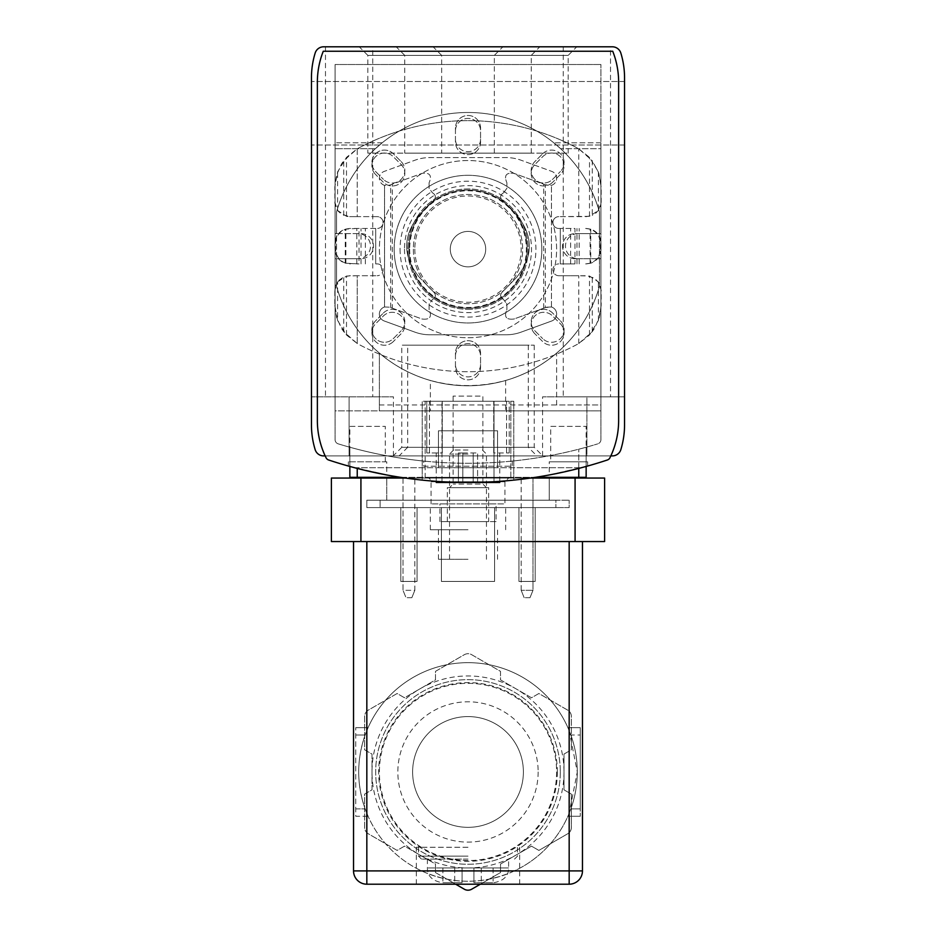 <?xml version="1.0" encoding="UTF-8"?>
<svg xmlns="http://www.w3.org/2000/svg" width="936" height="936" viewBox="0 0 936 936"><rect width="100%" height="100%" fill="white"/><g stroke="black" fill="none" stroke-linecap="round" stroke-linejoin="round"><path stroke-width="0.7" stroke-dasharray="4.68 3.51" d="M393.214 455.902L536.878 455.902L393.214 455.902L401.79 447.314L528.302 447.314L401.79 447.314L401.79 345.138L528.302 345.138L401.79 345.138M399.122 455.902L542.786 455.902L399.122 455.902L407.698 447.314L534.21 447.314L407.698 447.314L407.698 345.138L534.21 345.138L407.698 345.138M624.546 396.829L563.261 396.829L624.546 396.829L624.546 424.885L624.546 77.817A84.334 84.334 0 0 0 620.837 53.059A8.857 8.857 0 0 0 612.366 46.8L323.634 46.8A8.857 8.857 0 0 0 315.163 53.059A84.334 84.334 0 0 0 311.454 77.817L311.454 424.885A84.334 84.334 0 0 0 315.163 449.643A8.857 8.857 0 0 0 323.634 455.902L610.834 455.902A84.334 84.334 0 0 0 618.637 420.451L618.637 82.251A84.334 84.334 0 0 0 612.729 51.234L323.271 51.234A84.334 84.334 0 0 0 317.362 82.251L317.362 420.451A84.334 84.334 0 0 0 325.166 455.902L610.834 455.902A84.334 84.334 0 0 0 618.637 420.451L618.637 82.251A84.334 84.334 0 0 0 612.729 51.234L323.271 51.234A84.334 84.334 0 0 0 317.362 82.251L317.362 420.451A84.334 84.334 0 0 0 326.056 457.751A4.434 4.434 0 0 0 328.63 459.997A443.067 443.067 0 0 0 607.37 459.997A4.434 4.434 0 0 0 609.944 457.751A84.334 84.334 0 0 0 610.834 455.902A84.334 84.334 0 0 1 609.944 457.751A84.334 84.334 0 0 0 618.637 420.451L618.637 82.251A84.334 84.334 0 0 0 612.729 51.234L323.271 51.234A84.334 84.334 0 0 0 317.362 82.251L317.362 420.451A84.334 84.334 0 0 0 326.056 457.751A4.434 4.434 0 0 0 328.63 459.997A443.067 443.067 0 0 0 607.37 459.997A4.434 4.434 0 0 0 609.944 457.751A4.434 4.434 0 0 1 607.37 459.997A443.067 443.067 0 0 1 328.63 459.997A4.434 4.434 0 0 1 326.056 457.751A84.334 84.334 0 0 1 325.166 455.902M586.895 455.902L542.587 455.902L586.895 455.902L586.895 396.829L542.587 396.829L586.895 396.829L586.895 455.902M349.105 455.902L393.412 455.902L349.105 455.902L349.105 396.829L393.412 396.829L311.454 396.829L349.105 396.829L349.105 455.902M311.454 113.256L311.454 145.01L311.454 113.256M311.454 424.885A84.334 84.334 0 0 0 315.163 449.643A84.334 84.334 0 0 1 311.454 424.885L311.454 396.829M315.163 449.643A8.857 8.857 0 0 0 323.634 455.902A8.857 8.857 0 0 1 315.163 449.643M624.546 113.256L624.546 145.01L624.546 113.256M612.366 455.902A8.857 8.857 0 0 0 620.837 449.643A8.857 8.857 0 0 1 612.366 455.902A8.857 8.857 0 0 0 620.837 449.643A84.334 84.334 0 0 0 624.546 424.885A84.334 84.334 0 0 1 620.837 449.643A84.334 84.334 0 0 0 624.546 424.885M436.246 482.485L499.754 482.485M442.272 452.942L442.272 401.251L493.728 401.251L429.448 401.251L442.272 401.251L442.272 452.942L426.793 452.942L442.272 452.942M493.728 452.942L493.728 401.251L509.207 401.251L493.728 401.251L493.728 452.942L509.207 452.942L493.728 452.942M386.767 461.811L348.368 461.811L386.767 461.811L386.767 474.973L348.368 466.034L367.298 470.89M549.233 474.973L587.632 466.034L549.233 474.973L549.233 461.811L587.632 461.811L549.233 461.811M494.009 481.724L441.991 481.724A443.067 443.067 0 0 1 425.166 480.414A443.067 443.067 0 0 0 441.991 481.724L494.009 481.724A443.067 443.067 0 0 0 510.834 480.414A443.067 443.067 0 0 1 494.009 481.724L494.009 401.251L513.782 401.251L441.991 401.251L494.009 401.251L494.009 481.724M425.166 480.414L422.218 480.11L425.166 480.414L425.166 401.251L441.991 401.251L422.218 401.251L425.166 401.251L425.166 480.414M510.834 480.414L513.782 480.11L510.834 480.414L510.834 401.251L510.834 480.414M354.557 467.719L581.443 467.719L354.557 467.719M433.087 46.8L576.763 46.8L433.087 46.8L441.663 55.376L568.175 55.376L441.663 55.376L441.663 153.141L568.175 153.141L441.663 153.141M359.237 46.8L502.913 46.8L359.237 46.8L367.825 55.376L494.337 55.376L367.825 55.376L367.825 153.141L494.337 153.141L367.825 153.141M396.162 46.8L539.838 46.8L396.162 46.8L404.75 55.376L531.25 55.376L404.75 55.376L404.75 153.141L531.25 153.141L404.75 153.141M372.739 46.8L325.482 46.8L372.739 46.8L372.739 396.829M610.518 46.8L563.261 46.8L610.518 46.8L610.518 396.829M394.15 249.14A73.85 73.85 0 0 0 504.925 313.08A73.85 73.85 0 0 0 504.925 185.188A73.85 73.85 0 0 0 394.15 249.14A73.85 73.85 0 0 0 504.925 313.08A73.85 73.85 0 0 0 504.925 185.188A73.85 73.85 0 0 0 394.15 249.14M497.542 467.719L438.457 467.719L497.542 467.719L438.457 467.719L497.542 467.719L497.542 430.794L438.457 430.794L438.457 467.719L438.457 430.794L438.457 467.719L438.457 430.794L497.542 430.794L497.542 467.719M348.368 466.034L348.368 461.811M349.853 461.811L385.293 461.811L349.853 461.811L349.853 426.36L385.293 426.36L349.853 426.36M550.707 461.811L586.147 461.811L550.707 461.811L550.707 426.36L586.147 426.36L550.707 426.36M497.542 430.794L438.457 430.794L497.542 430.794M441.991 481.724L441.991 401.251L441.991 481.724M513.782 480.11L513.782 401.251L513.782 480.11M422.218 480.11L422.218 401.251L422.218 480.11M426.793 401.251L429.448 401.251L426.793 401.251L426.793 452.942L426.793 401.251M462.829 452.942L473.171 452.942L458.406 452.942L462.829 452.942L462.829 482.485L473.171 482.485L458.406 482.485L462.829 482.485L462.829 452.942M458.406 482.485L458.406 452.942L458.406 482.485M477.594 482.485L473.171 482.485L477.594 482.485L477.594 452.942L473.171 452.942L477.594 452.942L477.594 482.485M509.207 452.942L509.207 401.251L509.207 452.942M450.274 249.14A17.726 17.726 0 0 0 476.857 264.478A17.726 17.726 0 0 0 476.857 233.789A17.726 17.726 0 0 0 450.274 249.14A17.726 17.726 0 0 0 476.857 264.478A17.726 17.726 0 0 0 476.857 233.789A17.726 17.726 0 0 0 450.274 249.14M414.835 249.14A53.165 53.165 0 0 0 494.582 295.179A53.165 53.165 0 0 0 494.582 203.089A53.165 53.165 0 0 0 414.835 249.14M408.927 249.14A59.073 59.073 0 0 0 497.542 300.292A59.073 59.073 0 0 0 497.542 197.976A59.073 59.073 0 0 0 408.927 249.14A59.073 59.073 0 0 0 497.542 300.292A59.073 59.073 0 0 0 497.542 197.976A59.073 59.073 0 0 0 408.927 249.14A59.073 59.073 0 0 0 497.542 300.292A59.073 59.073 0 0 0 497.542 197.976A59.073 59.073 0 0 0 408.927 249.14A59.073 59.073 0 0 0 497.542 300.292A59.073 59.073 0 0 0 497.542 197.976A59.073 59.073 0 0 0 408.927 249.14A59.073 59.073 0 0 0 497.542 300.292A59.073 59.073 0 0 0 497.542 197.976A59.073 59.073 0 0 0 408.927 249.14M413.349 249.14A54.651 54.651 0 0 0 495.32 296.455A54.651 54.651 0 0 0 495.32 201.813A54.651 54.651 0 0 0 413.349 249.14A54.651 54.651 0 0 0 495.32 296.455A54.651 54.651 0 0 0 495.32 201.813A54.651 54.651 0 0 0 413.349 249.14M403.018 478.05L403.018 590.3L406.002 597.683L403.018 590.3L414.835 590.3L411.852 597.683L414.835 590.3L414.835 477.313L403.018 477.313L414.835 477.313L414.835 590.3L403.018 590.3L403.018 477.688M532.982 478.05L532.982 590.3L521.165 590.3L532.982 590.3L529.998 597.683L532.982 590.3L532.982 477.313L521.165 477.313L532.982 477.688M521.165 590.3L521.165 477.313L521.165 590.3L524.148 597.683L521.165 590.3M529.998 597.683L524.148 597.683L529.998 597.683M411.852 597.683L406.002 597.683L411.852 597.683M423.692 461.062A443.067 443.067 0 0 1 338.212 443.851A4.434 4.434 0 0 1 335.076 439.616L335.076 258.734L336.55 258.734L336.55 286.357L336.55 258.734L360.922 258.734L335.076 258.734L335.076 439.616A4.434 4.434 0 0 0 338.212 443.851A443.067 443.067 0 0 0 597.788 443.851A443.067 443.067 0 0 1 512.308 461.062L512.308 466.233L423.692 466.233L423.692 461.062A443.067 443.067 0 0 1 357.236 449.21A443.067 443.067 0 0 0 578.764 449.21A443.067 443.067 0 0 1 512.308 461.062L512.308 466.233L423.692 466.233L423.692 461.062M600.924 439.616A4.434 4.434 0 0 1 597.788 443.851A4.434 4.434 0 0 0 600.924 439.616L600.924 258.734L600.924 439.616M379.384 404.949L600.924 404.949L600.924 148.707L600.924 404.949L556.616 404.949L556.616 353.106A136.609 136.609 0 0 0 599.449 286.357A136.609 136.609 0 0 1 336.55 286.357L336.55 211.91A136.609 136.609 0 0 1 599.449 211.91L599.449 233.626L578.027 233.626A12.554 12.554 0 0 0 565.473 246.18A12.554 12.554 0 0 0 578.027 258.734A12.554 12.554 0 0 1 565.473 246.18A12.554 12.554 0 0 1 578.027 233.626L600.924 233.626L600.924 258.734L578.027 258.734L599.449 258.734L599.449 286.357L599.449 258.734L600.924 258.734L575.078 258.734L600.924 258.734L600.924 233.626L599.449 233.626L599.449 211.91L599.449 233.626L575.078 233.626L600.924 233.626L600.924 64.525L600.924 233.626L599.449 233.626L599.449 211.91A136.609 136.609 0 0 0 560.617 148.707L553.761 142.798L560.617 148.707A136.609 136.609 0 0 1 599.449 211.91L599.449 286.357A136.609 136.609 0 0 1 336.55 286.357L336.55 258.734L335.076 258.734L335.076 64.525L335.076 233.626L357.973 233.626A12.554 12.554 0 0 1 370.527 246.18A12.554 12.554 0 0 1 357.973 258.734L336.55 258.734L336.55 286.357A136.609 136.609 0 0 0 599.449 286.357A136.609 136.609 0 0 1 336.55 286.357A136.609 136.609 0 0 0 379.384 353.106L379.384 410.857L335.076 410.857L335.076 142.798L335.076 410.857L600.924 410.857L600.924 404.949L600.924 410.857L379.384 410.857L379.384 353.106A136.609 136.609 0 0 0 430.373 380.461L430.373 410.857M336.55 233.626L360.922 233.626A12.554 12.554 0 0 1 373.476 246.18A12.554 12.554 0 0 1 360.922 258.734A12.554 12.554 0 0 0 373.476 246.18A12.554 12.554 0 0 0 360.922 233.626L336.55 233.626L336.55 211.91A136.609 136.609 0 0 1 599.449 211.91A136.609 136.609 0 0 0 336.55 211.91A136.609 136.609 0 0 1 375.383 148.707A136.609 136.609 0 0 0 336.55 211.91L336.55 286.357A136.609 136.609 0 0 0 599.449 286.357L599.449 211.91A136.609 136.609 0 0 0 336.55 211.91L336.55 233.626L335.076 233.626L335.076 258.734L357.973 258.734A12.554 12.554 0 0 0 370.527 246.18A12.554 12.554 0 0 0 357.973 233.626L336.55 233.626M600.924 64.525L335.076 64.525L600.924 64.525M600.924 148.707L600.924 142.798L600.924 148.707L560.617 148.707L600.924 148.707M575.078 258.734A12.554 12.554 0 0 1 562.524 246.18A12.554 12.554 0 0 1 575.078 233.626A12.554 12.554 0 0 0 562.524 246.18A12.554 12.554 0 0 0 575.078 258.734M468 337.744A88.616 88.616 0 0 0 544.74 204.832A88.616 88.616 0 0 0 391.26 204.832A88.616 88.616 0 0 0 468 337.744A88.616 88.616 0 0 0 544.74 204.832A88.616 88.616 0 0 0 391.26 204.832A88.616 88.616 0 0 0 468 337.744A88.616 88.616 0 0 0 544.74 204.832A88.616 88.616 0 0 0 391.26 204.832A88.616 88.616 0 0 0 468 337.744A88.616 88.616 0 0 0 544.74 204.832A88.616 88.616 0 0 0 391.26 204.832A88.616 88.616 0 0 0 468 337.744M534.842 330.771L542.669 338.598L534.842 330.771A12.554 12.554 0 0 1 534.842 313.022A12.554 12.554 0 0 1 552.591 313.022L560.418 320.849L552.591 313.022A12.554 12.554 0 0 0 534.842 313.022A12.554 12.554 0 0 0 534.842 330.771M560.418 320.849A12.554 12.554 0 0 1 560.418 338.598A12.554 12.554 0 0 1 542.669 338.598A12.554 12.554 0 0 0 560.418 338.598A12.554 12.554 0 0 0 560.418 320.849M455.446 353.258L455.446 364.338L455.446 353.258A12.554 12.554 0 0 1 468 340.704A12.554 12.554 0 0 1 480.554 353.258L480.554 364.338L480.554 353.258A12.554 12.554 0 0 0 468 340.704A12.554 12.554 0 0 0 455.446 353.258M480.554 364.338A12.554 12.554 0 0 1 468 376.88A12.554 12.554 0 0 1 455.446 364.338A12.554 12.554 0 0 0 468 376.88A12.554 12.554 0 0 0 480.554 364.338M393.331 338.598L401.158 330.771L393.331 338.598A12.554 12.554 0 0 1 375.582 338.598A12.554 12.554 0 0 1 375.582 320.849L383.409 313.022L375.582 320.849A12.554 12.554 0 0 0 375.582 338.598A12.554 12.554 0 0 0 393.331 338.598M383.409 313.022A12.554 12.554 0 0 1 401.158 313.022A12.554 12.554 0 0 1 401.158 330.771A12.554 12.554 0 0 0 401.158 313.022A12.554 12.554 0 0 0 383.409 313.022M552.591 179.349L560.418 171.51L552.591 179.349A12.554 12.554 0 0 1 534.842 179.349A12.554 12.554 0 0 1 534.842 161.589L542.669 153.761L534.842 161.589A12.554 12.554 0 0 0 534.842 179.349A12.554 12.554 0 0 0 552.591 179.349M542.669 153.761A12.554 12.554 0 0 1 560.418 153.761A12.554 12.554 0 0 1 560.418 171.51A12.554 12.554 0 0 0 560.418 153.761A12.554 12.554 0 0 0 542.669 153.761M455.446 128.033L455.446 139.101L455.446 128.033A12.554 12.554 0 0 1 468 115.479A12.554 12.554 0 0 1 480.554 128.033L480.554 139.101L480.554 128.033A12.554 12.554 0 0 0 468 115.479A12.554 12.554 0 0 0 455.446 128.033M480.554 139.101A12.554 12.554 0 0 1 468 151.655A12.554 12.554 0 0 1 455.446 139.101A12.554 12.554 0 0 0 468 151.655A12.554 12.554 0 0 0 480.554 139.101M375.582 171.51L383.409 179.349L375.582 171.51A12.554 12.554 0 0 1 375.582 153.761A12.554 12.554 0 0 1 393.331 153.761L401.158 161.589L393.331 153.761A12.554 12.554 0 0 0 375.582 153.761A12.554 12.554 0 0 0 375.582 171.51M401.158 161.589A12.554 12.554 0 0 1 401.158 179.349A12.554 12.554 0 0 1 383.409 179.349A12.554 12.554 0 0 0 401.158 179.349A12.554 12.554 0 0 0 401.158 161.589M556.616 404.949L556.616 353.106A136.609 136.609 0 0 1 505.627 380.461C480.566 387.258 455.481 387.258 430.373 380.461M578.764 468.409L578.764 449.21L578.764 477.313L586.147 477.313L586.147 447.244L578.764 449.21L586.147 447.244L586.147 466.444M578.764 477.313L349.853 477.313L349.853 447.244L357.236 449.21L349.853 447.244L349.853 466.444M600.924 142.798L553.761 142.798L600.924 142.798M382.239 142.798L335.076 142.798L382.239 142.798L375.383 148.707L382.239 142.798M375.582 174.47A12.554 12.554 0 0 1 375.582 156.71A12.554 12.554 0 0 1 393.331 156.71L401.158 164.549A12.554 12.554 0 0 1 401.158 182.298A12.554 12.554 0 0 1 383.409 182.298L375.582 174.47L383.409 182.298A12.554 12.554 0 0 0 401.158 182.298A12.554 12.554 0 0 0 401.158 164.549L393.331 156.71A12.554 12.554 0 0 0 375.582 156.71A12.554 12.554 0 0 0 375.582 174.47M455.446 130.981A12.554 12.554 0 0 1 468 118.427A12.554 12.554 0 0 1 480.554 130.981L480.554 142.061A12.554 12.554 0 0 1 468 154.615A12.554 12.554 0 0 1 455.446 142.061L455.446 130.981L455.446 142.061A12.554 12.554 0 0 0 468 154.615A12.554 12.554 0 0 0 480.554 142.061L480.554 130.981A12.554 12.554 0 0 0 468 118.427A12.554 12.554 0 0 0 455.446 130.981M552.591 182.298A12.554 12.554 0 0 1 534.842 182.298A12.554 12.554 0 0 1 534.842 164.549L542.669 156.71A12.554 12.554 0 0 1 560.418 156.71A12.554 12.554 0 0 1 560.418 174.47L552.591 182.298L560.418 174.47A12.554 12.554 0 0 0 560.418 156.71A12.554 12.554 0 0 0 542.669 156.71L534.842 164.549A12.554 12.554 0 0 0 534.842 182.298A12.554 12.554 0 0 0 552.591 182.298M393.331 341.558A12.554 12.554 0 0 1 375.582 341.558A12.554 12.554 0 0 1 375.582 323.809L383.409 315.97A12.554 12.554 0 0 1 401.158 315.97A12.554 12.554 0 0 1 401.158 333.719L393.331 341.558L401.158 333.719A12.554 12.554 0 0 0 401.158 315.97A12.554 12.554 0 0 0 383.409 315.97L375.582 323.809A12.554 12.554 0 0 0 375.582 341.558A12.554 12.554 0 0 0 393.331 341.558M455.446 356.206A12.554 12.554 0 0 1 468 343.652A12.554 12.554 0 0 1 480.554 356.206L480.554 367.286A12.554 12.554 0 0 1 468 379.84A12.554 12.554 0 0 1 455.446 367.286L455.446 356.206L455.446 367.286A12.554 12.554 0 0 0 468 379.84A12.554 12.554 0 0 0 480.554 367.286L480.554 356.206A12.554 12.554 0 0 0 468 343.652A12.554 12.554 0 0 0 455.446 356.206M534.842 333.719A12.554 12.554 0 0 1 534.842 315.97A12.554 12.554 0 0 1 552.591 315.97L560.418 323.809A12.554 12.554 0 0 1 560.418 341.558A12.554 12.554 0 0 1 542.669 341.558L534.842 333.719L542.669 341.558A12.554 12.554 0 0 0 560.418 341.558A12.554 12.554 0 0 0 560.418 323.809L552.591 315.97A12.554 12.554 0 0 0 534.842 315.97A12.554 12.554 0 0 0 534.842 333.719M468 309.313A60.185 60.185 0 0 0 520.124 219.047A60.185 60.185 0 0 0 415.876 219.047A60.185 60.185 0 0 0 468 309.313A60.185 60.185 0 0 0 520.124 219.047A60.185 60.185 0 0 0 415.876 219.047A60.185 60.185 0 0 0 468 309.313M400.514 477.313L535.486 477.313M509.348 477.313L426.652 477.313L509.348 477.313L504.925 481.747L431.075 481.747L504.925 481.747L504.925 503.896L431.075 503.896L504.925 503.896M505.627 380.461L505.627 410.857M496.057 521.621L439.943 521.621L496.057 521.621L496.057 503.896L439.943 503.896L496.057 503.896M488.674 521.621L447.326 521.621L488.674 521.621L488.674 487.656L447.326 487.656L488.674 487.656M486.463 487.656L449.537 487.656L486.463 487.656L482.871 484.052L453.129 484.052L482.871 484.052L482.871 396.08L453.129 396.08L482.871 396.08M558.827 275.722A5.908 5.908 0 0 1 552.919 269.814A5.908 5.908 0 0 1 558.827 263.905A5.908 5.908 0 0 0 552.919 269.814A5.908 5.908 0 0 0 558.827 275.722L578.764 275.722L558.827 275.722M574.961 263.905L560.301 263.905L560.301 228.454L558.827 228.454A5.908 5.908 0 0 1 552.919 222.546A5.908 5.908 0 0 1 558.827 216.637A5.908 5.908 0 0 0 552.919 222.546A5.908 5.908 0 0 0 558.827 228.454L560.301 228.454L560.301 263.905L574.961 263.905L574.961 228.454L560.301 228.454L574.961 228.454M598.42 171.955L598.42 210.46L589.505 216.31L558.827 216.637L586.404 216.637L592.254 215.432L592.254 160.676L598.818 173.078L601.169 186.896L598.42 171.955L589.505 157.377L578.764 148.824A44.308 44.308 0 0 0 577.851 148.321A44.308 44.308 0 0 1 578.764 148.824L592.254 160.676M358.149 148.321A231.871 231.871 0 0 1 577.851 148.321A231.871 231.871 0 0 0 358.149 148.321A44.308 44.308 0 0 0 357.236 148.824A44.308 44.308 0 0 1 358.149 148.321M377.173 216.637L357.236 216.637L357.236 148.824L346.495 157.377L337.58 171.955L334.831 186.896L336.586 174.997L341.476 163.999L343.746 160.676L357.236 148.824L357.236 216.637L377.173 216.637A5.908 5.908 0 0 1 383.081 222.546A5.908 5.908 0 0 1 377.173 228.454A5.908 5.908 0 0 0 383.081 222.546A5.908 5.908 0 0 0 377.173 216.637M356.838 228.454L345.887 229.144A14.765 14.684 -90 0 0 335.638 243.231L335.638 249.14A14.765 14.684 -90 0 0 345.887 263.215L356.838 263.905L356.838 228.454L377.173 228.454L349.725 228.454L345.255 229.144A14.765 14.684 90 0 0 335.006 243.231L335.006 249.14A14.765 14.684 90 0 0 345.255 263.215L359.014 263.905L359.014 228.454M377.173 263.905L375.699 263.905L375.699 228.454L375.699 263.905L377.173 263.905A5.908 5.908 0 0 1 383.081 269.814A5.908 5.908 0 0 1 377.173 275.722A5.908 5.908 0 0 0 383.081 269.814A5.908 5.908 0 0 0 377.173 263.905M334.831 305.464L336.586 317.374L341.476 328.36L343.746 331.683L357.236 343.535A44.308 44.308 0 0 0 358.149 344.038A231.871 231.871 0 0 0 577.851 344.038A44.308 44.308 0 0 0 578.764 343.535A44.308 44.308 0 0 1 577.851 344.038A231.871 231.871 0 0 1 358.149 344.038A44.308 44.308 0 0 1 357.236 343.535L357.236 275.722L377.173 275.722L349.596 275.722L343.746 276.927L338.832 280.379L335.696 285.492L334.831 290.23L334.831 305.464L337.58 320.404L337.58 281.9L334.831 290.23M545.337 307.593L513.899 319.036C506.13 319.948 503.79 316.813 506.891 309.617L506.902 304.083L503.626 299.614L506.902 304.083L506.891 309.617C503.79 316.813 506.13 319.948 513.899 319.036L546.425 307.195L551.444 306.985A7.383 7.383 0 0 1 551.76 320.978L521.13 332.128A44.308 44.308 0 0 1 505.966 334.795L430.034 334.795A44.308 44.308 0 0 1 414.87 332.128L384.24 320.978A7.383 7.383 0 0 1 384.556 306.985A7.383 7.383 0 0 0 384.24 320.978L414.87 332.128A44.308 44.308 0 0 0 430.034 334.795L505.966 334.795A44.308 44.308 0 0 0 521.13 332.128L551.76 320.978A7.383 7.383 0 0 0 551.444 306.985L545.337 307.593L545.337 184.766L551.444 185.375A7.383 7.383 0 0 0 551.76 171.393A7.383 7.383 0 0 1 551.444 185.375L546.425 185.164L513.899 173.324C506.13 172.411 503.79 175.547 506.891 182.742C503.79 175.547 506.13 172.411 513.899 173.324L545.337 184.766M384.556 185.375A7.383 7.383 0 0 1 384.24 171.393L414.87 160.243A44.308 44.308 0 0 1 430.034 157.564L505.966 157.564A44.308 44.308 0 0 1 521.13 160.243L551.76 171.393L521.13 160.243A44.308 44.308 0 0 0 505.966 157.564L430.034 157.564A44.308 44.308 0 0 0 414.87 160.243L384.24 171.393A7.383 7.383 0 0 0 384.556 185.375L389.575 185.164L422.101 173.324C429.87 172.411 432.21 175.547 429.109 182.742C432.21 175.547 429.87 172.411 422.101 173.324L389.575 185.164L384.556 185.375L384.556 306.985L389.575 307.195L384.556 306.985L384.556 185.375M516.344 277.664C533.649 256.675 533.649 235.685 516.344 214.695C533.649 235.685 533.649 256.675 516.344 277.664L502.62 291.681C499.684 294.735 500.023 297.379 503.626 299.614C500.023 297.379 499.684 294.735 502.62 291.681L516.344 277.664M419.656 214.695C402.351 235.685 402.351 256.675 419.656 277.664C402.351 256.675 402.351 235.685 419.656 214.695L433.38 200.678C436.316 197.625 435.977 194.981 432.373 192.746C435.977 194.981 436.316 197.625 433.38 200.678L419.656 214.695M392.289 308.19L422.101 319.036C429.87 319.948 432.21 316.813 429.109 309.617L429.097 304.083L432.373 299.614L429.097 304.083L429.109 309.617C432.21 316.813 429.87 319.948 422.101 319.036L389.575 307.195L392.289 308.19L392.289 184.181M429.109 182.742L429.097 188.276L432.373 192.746L429.097 188.276L429.109 182.742M433.38 291.681L419.656 277.664L433.38 291.681C436.316 294.735 435.977 297.379 432.373 299.614C435.977 297.379 436.316 294.735 433.38 291.681M585.632 263.905L590.113 263.215A14.765 14.684 90 0 0 600.362 249.14L600.994 249.14L600.994 243.231A14.765 14.684 -90 0 0 590.745 229.144L586.275 228.454M600.362 249.14L600.362 243.231A14.765 14.684 90 0 0 590.113 229.144L585.632 228.454M350.368 228.454L349.725 228.454M598.42 210.46L601.169 202.129L601.169 186.896M601.169 305.464L599.414 317.374L594.524 328.36L592.254 331.683L578.764 343.535L589.505 334.994L598.42 320.404L601.169 305.464L601.169 290.23L598.42 281.9L589.505 276.05L578.764 275.722L586.404 275.722L594.383 278.062L599.297 283.292L601.169 290.23M598.42 320.404L598.42 281.9M601.169 202.129L600.304 206.868L598.666 210.097L595.378 213.607L592.254 215.432M334.831 202.129L337.58 210.46L346.495 216.31L349.596 216.637L341.617 214.297L338.036 211.068L336.153 207.991L334.901 203.334L334.831 186.896M337.58 210.46L337.58 171.955M337.58 320.404L346.495 334.994L357.236 343.535L357.236 275.722L346.495 276.05L337.58 281.9M349.596 216.637L357.236 216.637L349.596 216.637M350.368 263.905L349.725 263.905M356.838 263.905L359.014 263.905M361.039 263.905L361.039 228.454M600.994 249.14A14.765 14.684 -90 0 1 590.745 263.215L590.745 229.144M586.275 263.905L590.745 263.215M502.62 200.678L516.344 214.695L502.62 200.678C499.684 197.625 500.023 194.981 503.626 192.746C500.023 194.981 499.684 197.625 502.62 200.678M503.626 192.746L506.902 188.276L506.891 182.742L506.902 188.276L503.626 192.746M570.866 808.88A109.29 109.29 0 0 0 577.29 771.954A109.29 109.29 0 0 1 570.866 808.88L567.906 816.262L570.866 808.88L580.25 808.88L580.25 816.262L580.25 727.646L580.25 808.88L570.866 808.88M353.539 541.558L366.83 541.558L353.539 541.558L353.539 870.913L366.83 870.913L366.83 813.302C356.008 785.737 356.008 758.172 366.83 730.606A109.29 109.29 0 0 1 569.17 730.606L577.29 771.954L569.17 813.302A109.29 109.29 0 0 1 514.402 870.913L569.17 870.913L569.17 813.302M366.83 813.302A109.29 109.29 0 0 0 421.598 870.913C452.462 884.672 483.397 884.672 514.402 870.913M570.866 735.029A109.29 109.29 0 0 1 577.29 771.954A109.29 109.29 0 0 0 570.866 735.029L567.906 727.646L570.866 735.029L580.25 735.029L570.866 735.029M368.094 816.262L365.134 808.88L368.094 816.262L355.75 816.262L355.75 727.646L355.75 816.262L368.094 816.262M365.134 735.029A109.29 109.29 0 0 0 365.134 808.88A109.29 109.29 0 0 1 365.134 735.029L368.094 727.646L365.134 735.029L355.75 735.029L365.134 735.029M518.953 507.593L535.193 507.593L518.953 507.593L518.953 581.431L518.953 507.593M569.17 507.593L555.879 507.593L569.17 507.593L569.17 500.21L569.17 507.593M555.879 507.593L366.83 507.593L555.879 507.593L555.879 500.21L366.83 500.21L366.83 507.593L366.83 500.21L569.17 500.21L555.879 500.21L555.879 507.593M468 507.593L430.338 507.593L468 507.593M400.807 507.593L417.046 507.593L400.807 507.593L400.807 581.431L400.807 507.593M441.418 507.593L494.582 507.593L441.418 507.593L441.418 581.431L441.418 507.593M462.091 867.953L462.091 882.718L462.091 867.953L473.909 867.953L462.091 867.953L462.091 882.718L442.155 882.718L462.091 882.718L442.892 882.718L462.091 882.718L462.091 867.953L427.389 867.953L462.091 867.953M569.17 541.558L366.83 541.558L582.461 541.558L569.17 541.558L569.17 730.606M353.539 870.913A13.291 13.291 0 0 0 366.83 884.204L569.17 884.204A13.291 13.291 0 0 0 582.461 870.913L582.461 541.558M549.233 500.21L549.233 478.05L386.767 478.05L549.233 478.05L549.233 500.21L386.767 500.21L386.767 478.05L386.767 500.21L549.233 500.21M604.609 541.558L604.609 478.05L331.391 478.05L331.391 541.558L604.609 541.558M530.501 478.05L405.499 478.05M468 884.204L416.309 884.204L468 884.204M577.29 771.954A109.29 109.29 0 0 1 413.349 866.607A109.29 109.29 0 0 1 413.349 677.313A109.29 109.29 0 0 1 577.29 771.954A109.29 109.29 0 0 1 413.349 866.607A109.29 109.29 0 0 1 413.349 677.313A109.29 109.29 0 0 1 577.29 771.954M560.301 771.954A92.301 92.301 0 0 1 421.844 851.9A92.301 92.301 0 0 1 421.844 692.02A92.301 92.301 0 0 1 560.301 771.954A92.301 92.301 0 0 1 421.844 851.9A92.301 92.301 0 0 1 421.844 692.02A92.301 92.301 0 0 1 560.301 771.954M557.353 771.954A89.353 89.353 0 0 1 423.329 849.338A89.353 89.353 0 0 1 423.329 694.57A89.353 89.353 0 0 1 557.353 771.954M556.616 771.954A88.616 88.616 0 0 1 423.692 848.695A88.616 88.616 0 0 1 423.692 695.214A88.616 88.616 0 0 1 556.616 771.954A88.616 88.616 0 0 1 423.692 848.695A88.616 88.616 0 0 1 423.692 695.214A88.616 88.616 0 0 1 556.616 771.954M480.355 884.204L500.503 872.563L500.503 864.033L531.496 846.144L538.879 850.414L567.696 833.777A7.383 7.383 0 0 0 571.381 827.377L571.381 794.114L563.999 789.844L563.999 754.065L571.381 749.806L571.381 716.531A7.383 7.383 0 0 0 567.696 710.131L538.879 693.506L531.496 697.765L500.503 679.875L500.503 671.346L471.697 654.709A7.383 7.383 0 0 0 464.303 654.709L435.497 671.346L435.497 679.875L404.504 697.765L397.121 693.506L368.304 710.131A7.383 7.383 0 0 0 364.619 716.531L364.619 749.806L372.001 754.065L372.001 789.844L364.619 794.114L364.619 827.377A7.383 7.383 0 0 0 368.304 833.777L397.121 850.414L404.504 846.144L435.497 864.033L435.497 872.563L455.645 884.204M563.999 754.065L571.381 749.806L571.381 716.531A7.383 7.383 0 0 0 567.696 710.131L538.879 693.506L531.496 697.765L500.503 679.875L500.503 671.346L471.697 654.709A7.383 7.383 0 0 0 464.303 654.709L435.497 671.346L435.497 679.875L404.504 697.765L397.121 693.506L368.304 710.131A7.383 7.383 0 0 0 364.619 716.531L364.619 749.806L372.001 754.065L372.001 789.844L364.619 794.114L364.619 827.377A7.383 7.383 0 0 0 368.304 833.777L397.121 850.414L404.504 846.144L435.497 864.033L435.497 872.563L464.303 889.2A7.383 7.383 0 0 0 471.697 889.2L500.503 872.563L500.503 864.033L531.496 846.144L538.879 850.414L567.696 833.777A7.383 7.383 0 0 0 571.381 827.377L571.381 794.114L563.999 789.844L563.999 754.065M523.388 771.954A55.388 55.388 0 0 1 440.306 819.924A55.388 55.388 0 0 1 440.306 723.996A55.388 55.388 0 0 1 523.388 771.954A55.388 55.388 0 0 1 440.306 819.924A55.388 55.388 0 0 1 440.306 723.996A55.388 55.388 0 0 1 523.388 771.954A55.388 55.388 0 0 1 440.306 819.924A55.388 55.388 0 0 1 440.306 723.996A55.388 55.388 0 0 1 523.388 771.954M468 847.279L416.309 847.279L468 847.279M468 859.096L421.481 859.096L468 859.096M473.909 867.953L473.909 882.718L473.909 867.953L473.909 882.718L493.845 882.718L473.909 882.718L493.108 882.718L473.909 882.718L473.909 867.953L508.611 867.953L473.909 867.953M442.892 867.953L442.892 882.718L442.892 867.953L454.709 867.953L442.892 867.953M493.108 867.953L493.108 882.718L493.108 867.953L481.291 867.953L493.108 867.953M468 529.741L430.338 529.741L468 529.741M468 559.283L438.457 559.283L468 559.283M468 454.065L449.537 454.065L468 454.065M468 449.994L453.621 449.994L468 449.994M417.046 581.431L417.046 507.593L417.046 581.431L400.807 581.431L417.046 581.431M535.193 581.431L535.193 507.593L535.193 581.431L518.953 581.431L535.193 581.431M494.582 581.431L494.582 507.593L494.582 581.431L441.418 581.431L494.582 581.431M355.75 727.646L368.094 727.646L355.75 727.646M567.906 816.262L580.25 816.262L567.906 816.262M567.906 727.646L580.25 727.646L567.906 727.646M473.171 482.485L473.171 452.942L473.171 482.485M506.551 452.942L506.551 401.251L506.551 452.942M429.448 452.942L429.448 401.251L429.448 452.942M409.664 249.14A58.336 58.336 0 0 0 497.168 299.66A58.336 58.336 0 0 0 497.168 198.607A58.336 58.336 0 0 0 409.664 249.14M404.492 249.14A63.508 63.508 0 0 0 499.754 304.13A63.508 63.508 0 0 0 499.754 194.138A63.508 63.508 0 0 0 404.492 249.14M400.058 249.14A67.942 67.942 0 0 0 501.965 307.967A67.942 67.942 0 0 0 501.965 190.3A67.942 67.942 0 0 0 400.058 249.14M375.383 148.707L335.076 148.707L375.383 148.707M357.236 477.313L357.236 468.409M578.764 216.637L578.764 148.824L578.764 216.637M578.764 343.535L578.764 275.722L578.764 343.535M551.444 306.985L551.444 185.375L551.444 306.985M390.663 307.593L390.663 184.766M600.362 243.231L600.994 243.231M335.638 243.231L335.006 243.231M335.638 249.14L335.006 249.14M592.254 331.683L592.254 276.927M343.746 331.683L343.746 276.927M343.746 215.432L343.746 160.676M346.495 216.31L346.495 157.377M346.495 334.994L346.495 276.05M589.505 334.994L589.505 276.05M589.505 216.31L589.505 157.377M345.255 263.215L345.255 229.144M345.887 263.215L345.887 229.144M365.356 263.905L365.356 228.454M576.985 263.905L576.985 228.454M570.644 263.905L570.644 228.454M579.162 263.905L579.162 228.454M590.113 263.215L590.113 229.144M543.711 308.19L543.711 184.181M366.83 730.606L366.83 541.558M582.461 870.913L569.17 870.913L569.17 884.204M366.83 884.204L366.83 870.913L421.598 870.913M380.121 500.21L380.121 507.593L380.121 500.21M360.922 541.558L360.922 478.05M575.078 541.558L575.078 478.05M563.999 771.954A95.998 95.998 0 0 1 420.007 855.094A95.998 95.998 0 0 1 420.007 688.814A95.998 95.998 0 0 1 563.999 771.954M538.153 771.954A70.153 70.153 0 0 1 432.923 832.712A70.153 70.153 0 0 1 432.923 711.196A70.153 70.153 0 0 1 538.153 771.954M468 856.136L418.521 856.136L468 856.136M454.709 867.953L454.709 882.718L454.709 867.953M481.291 867.953L481.291 882.718L481.291 867.953M355.75 808.88L365.134 808.88L355.75 808.88M499.754 481.35L499.754 452.942M436.246 481.35L436.246 452.942M385.293 461.811L385.293 426.36M587.632 466.034L587.632 461.811M586.147 461.811L586.147 426.36M534.21 345.138L534.21 447.314L542.786 455.902M528.302 345.138L528.302 447.314L536.878 455.902M542.587 455.902L542.587 396.829M393.412 455.902L393.412 396.829M563.261 46.8L563.261 396.829M325.482 46.8L325.482 396.829M531.25 153.141L531.25 55.376L539.838 46.8M494.337 153.141L494.337 55.376L502.913 46.8M568.175 153.141L568.175 55.376L576.763 46.8M624.546 81.502L311.454 81.502L624.546 81.502M624.546 145.01L311.454 145.01L624.546 145.01M439.943 521.621L439.943 503.896M431.075 503.896L431.075 481.747L429.8 478.635L426.652 477.313M447.326 521.621L447.326 487.656M453.129 396.08L453.129 484.052L449.537 487.656M427.389 859.096L427.389 867.953C427.307 875.909 432.233 880.823 442.155 882.718M519.691 884.204L519.691 847.279M416.309 884.204L416.309 847.279M514.519 859.096L517.479 856.136L517.479 847.279M421.481 859.096L418.521 856.136L418.521 847.279M493.845 882.718C503.767 880.823 508.693 875.909 508.611 867.953L508.611 859.096M505.662 529.741L505.662 507.593M430.338 529.741L430.338 507.593M497.542 559.283L497.542 529.741M438.457 559.283L438.457 529.741M486.463 559.283L486.463 454.065L482.379 449.994M449.537 559.283L449.537 454.065L453.621 449.994"/><path stroke-width="1.4" d="M612.366 455.902L610.834 455.902L612.366 455.902A8.857 8.857 0 0 0 620.837 449.643A84.334 84.334 0 0 0 624.546 424.885L624.546 396.829M311.454 396.829L311.454 424.885A84.334 84.334 0 0 0 315.163 449.643A8.857 8.857 0 0 0 323.634 455.902L325.166 455.902M624.546 424.885L624.546 77.817A84.334 84.334 0 0 0 620.837 53.059A8.857 8.857 0 0 0 612.366 46.8L323.634 46.8A8.857 8.857 0 0 0 315.163 53.059A84.334 84.334 0 0 0 311.454 77.817L311.454 424.885M499.754 481.35L499.754 482.485L436.246 482.485L436.246 481.35M367.298 470.89L386.767 474.973M618.637 420.451L618.637 82.251A84.334 84.334 0 0 0 612.729 51.234L323.271 51.234A84.334 84.334 0 0 0 317.362 82.251L317.362 420.451A84.334 84.334 0 0 0 326.056 457.751A4.434 4.434 0 0 0 328.63 459.997A443.067 443.067 0 0 0 607.37 459.997A4.434 4.434 0 0 0 609.944 457.751A84.334 84.334 0 0 0 618.637 420.451M349.853 466.444L349.853 477.313L400.514 477.313M586.147 466.444L586.147 477.313L535.486 477.313M405.499 478.05L331.391 478.05L331.391 541.558L604.609 541.558L604.609 478.05L530.501 478.05M353.539 541.558L353.539 870.913A13.291 13.291 0 0 0 366.83 884.204L569.17 884.204A13.291 13.291 0 0 0 582.461 870.913L582.461 541.558M455.645 884.204L464.303 889.2A7.383 7.383 0 0 0 471.697 889.2L480.355 884.204M357.236 468.409L357.236 477.313M578.764 468.409L578.764 477.313M575.078 541.558L575.078 478.05M360.922 541.558L360.922 478.05M366.83 541.558L366.83 884.204A13.291 13.291 0 0 1 353.539 870.913L582.461 870.913A13.291 13.291 0 0 1 569.17 884.204L569.17 541.558"/></g></svg>
